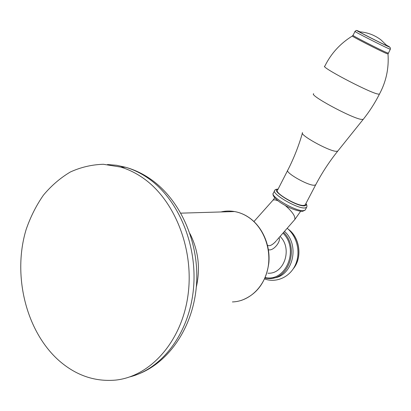 <?xml version="1.0" encoding="UTF-8"?>
<svg xmlns="http://www.w3.org/2000/svg" width="411" height="411" viewBox="0 0 411 411"><rect width="100%" height="100%" fill="white"/><g stroke="black" fill="none" stroke-linecap="round" stroke-linejoin="round"><path stroke-width="0.62" d="M190 233.695C198.441 250.597 200.542 268.398 196.309 287.104M280.086 236.428C292.802 248.696 284.165 274.389 267.936 273.192M273.315 278.036C292.683 276.567 300.354 245.115 284.479 231.388M268.424 249.724C273.546 251.45 281.437 240.759 278.951 237.733M267.52 245.254C269.236 246.4 271.774 245.357 275.134 242.115L276.105 241M305.383 204.544L305.168 204.966L303.59 205.433C296.701 206.014 273.88 192.559 277.569 190.149L287.628 170.478M352.345 36.009C340.185 43.52 331.004 53.584 324.813 66.197C319.553 66.289 366.175 91.031 377.139 93.893L379.368 94.237C374.791 103.253 369.391 111.648 363.165 119.416L360.981 119.354C350.526 117.592 308.594 94.797 313.716 93.754M359.568 31.811L359.363 31.801C359.455 32.212 381.377 43.361 386.35 45.518L387.152 45.862L380.889 39.826C374.508 35.012 367.336 32.335 359.363 31.801M386.874 45.534L387.152 45.862M143.254 178.174C174.922 200.208 194.557 249.939 187.889 295.987C181.359 342.08 150.041 376.604 115.506 380.108C94.484 381.896 75.46 375.228 58.439 360.113C25.549 330.413 12.412 274.435 26.165 229.441C30.506 216.869 36.271 205.428 43.453 195.122C51.365 185.654 60.335 177.942 70.363 171.993C80.859 167.205 91.853 164.631 103.341 164.277L120.587 167.051C128.448 169.373 136 173.082 143.254 178.174M220.902 211.958C225.382 210.884 229.934 210.745 234.553 211.552C239.546 212.446 244.273 214.403 248.737 217.424C263.466 227.381 271.748 248.876 267.921 268.121C264.155 287.387 248.958 301.499 232.395 301.936M265.208 277.584C286.015 282.29 299.542 249.164 282.968 233.124M268.789 278.53L264.956 278.17L268.789 278.53C289.031 279.783 299.583 247.586 283.611 232.385M293.423 268.542C302.475 257.456 299.84 237.573 288.306 229.261M294.533 219.854L294.774 219.572C295.607 216.489 292.462 211.819 285.347 205.562M277.964 200.815C275.175 199.618 273.397 199.541 272.632 200.578L253.957 221.534M274.512 190.91L273.428 193.031C269.118 195.872 295.427 211.439 303.364 210.658L305.173 210.093L305.43 209.605M278.108 189.096C275.976 189.219 274.872 189.646 274.784 190.375C270.5 193.16 296.845 208.711 304.762 207.987L306.565 207.437L306.837 206.774M278 189.307C269.313 189.646 295.817 206.476 304.253 205.865C306.036 205.793 306.565 205.068 305.83 203.686M305.168 204.966L315.658 184.893L314.132 185.248C307.392 185.464 284.33 172.096 287.839 170.067C293.798 158.399 298.648 146.116 302.398 133.215M302.558 132.655C298.735 134.402 328.029 150.816 335.993 151.32L337.719 151.145L363.165 119.416M337.899 150.924L337.719 151.145C329.19 161.816 321.839 173.062 315.658 184.893M352.998 35.392L352.371 35.998C350.249 35.613 379.928 50.836 386.664 53.574L388.015 53.928M355.006 31.467L353.039 35.325C350.254 34.575 380.083 49.885 386.869 52.675L388.287 53.117M379.368 94.237C386.129 81.748 389.006 68.36 388.005 54.072L390.306 49.263C390.722 47.995 390.157 47.142 388.606 46.72C385.441 45.333 366.114 35.716 359.64 32.161C355.274 29.931 356.83 30.101 355.037 31.406C352.294 30.563 382.184 45.847 388.934 48.729L390.332 49.207M359.954 31.837L358.731 31.277C348.785 26.746 380.576 43.155 388.364 46.561C390.532 47.501 389.967 47.08 386.674 45.292M129.922 376.856C162.273 368.734 189.281 332.977 193.453 288.943C197.712 244.941 178.323 199.217 148.314 178.338C141.096 173.288 133.58 169.609 125.756 167.308L116.632 165.279L107.492 164.528M241.421 300.384C257.045 294.456 266.194 281.905 268.866 262.742C270.484 244.93 262.239 226.497 248.855 217.434C244.36 214.408 239.592 212.446 234.553 211.552L180.886 213.155M287.186 228.28C297.292 236.582 300.898 252.667 295.417 264.828C290.032 277.05 276.403 283.23 264.607 278.946M288.085 229.061C299.994 237.353 302.66 257.748 293.218 268.861M300.595 211.311L294.774 219.572L276.541 240.497M272.904 200.27L274.718 197.85M301.941 211.398C295.37 210.648 287.952 207.54 279.675 202.073C272.01 196.376 272.955 194.049 273.135 193.776M305.928 203.507C307.017 205.089 307.228 206.399 306.565 207.437L305.173 210.093L302.486 211.382M120.587 167.051L125.756 167.308C134.135 169.64 142.139 173.385 149.768 178.544C179.89 198.934 199.052 241.324 196.602 283.122C194.162 324.916 170.365 361.613 138.384 374.061"/></g></svg>

